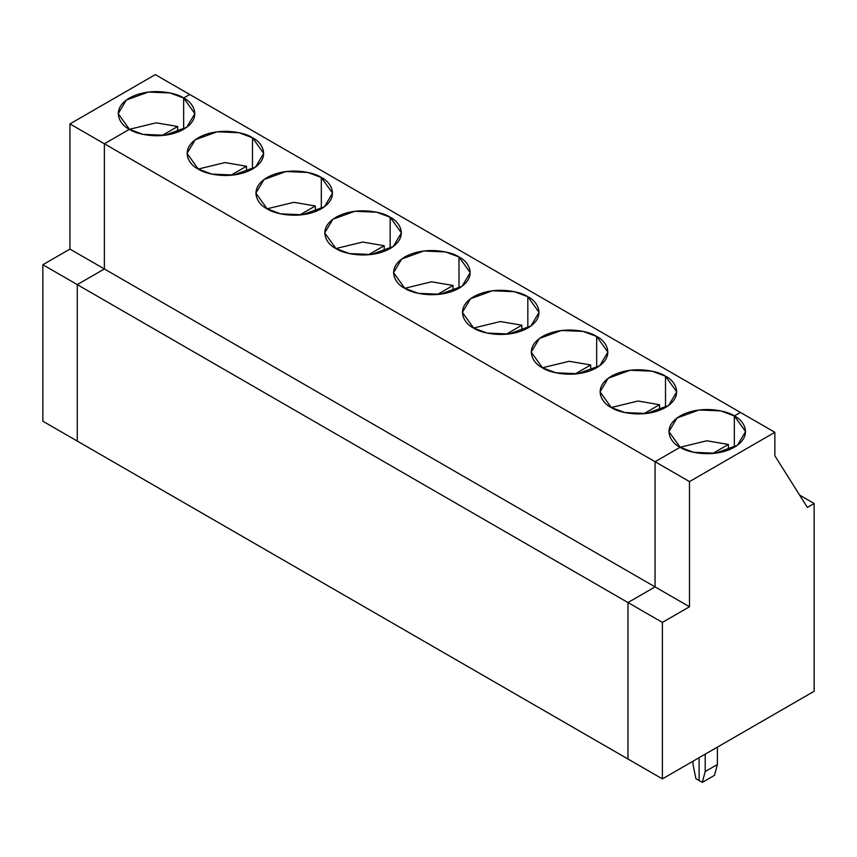 <?xml version="1.0" encoding="UTF-8"?>
<svg xmlns="http://www.w3.org/2000/svg" width="857" height="857" viewBox="0 0 857 857"><rect width="100%" height="100%" fill="white"/><g stroke="black" fill="none" stroke-linecap="round" stroke-linejoin="round"><path stroke-width="1.29" d="M42.85 421.205L42.85 264.738L69.953 249.087L69.953 123.911L155.321 74.623L189.74 94.495L183.644 98.019L183.644 129.311L183.644 98.019L189.74 94.495L155.321 74.623L69.953 123.911L104.372 143.783L104.372 268.959L77.269 284.61L77.269 441.076L77.269 284.61L104.372 268.959L104.372 143.783L129.439 129.311L104.372 143.783L69.953 123.911L69.953 249.087L104.372 268.959L69.953 249.087L42.85 264.738L77.269 284.61L42.85 264.738L42.85 421.205L77.269 441.076L42.85 421.205M129.439 129.311C120.419 125.358 109.75 109.814 129.439 98.019C149.868 86.653 176.799 92.813 183.644 98.019L170.125 92.974L148.347 92.053L126.365 100.023L118.212 113.66L129.439 129.311L156.145 122.83L177.678 126.493L177.678 132.128L177.678 126.493L161.962 135.567L177.678 126.493L156.145 122.83L129.439 129.311L142.958 134.356L164.737 135.277L186.719 127.307L194.871 113.66L183.644 98.019L183.644 129.311L183.644 98.019L189.74 94.495L183.644 98.019C192.654 101.962 203.334 117.516 183.644 129.311C163.216 140.677 136.274 134.517 129.439 129.311L104.372 143.783L129.439 129.311M662.386 778.884L814.15 691.267L814.15 503.498L807.38 507.419L774.857 455.774L774.857 432.314L689.489 481.591L689.489 606.767L662.386 622.418L662.386 778.884L627.967 759.013L627.967 602.546L655.069 586.906L655.069 461.719L680.137 447.247L693.645 452.292L715.434 453.224L737.416 445.244L745.558 431.607L734.342 415.956L740.437 412.442L774.857 432.314L774.857 455.774L807.38 507.419L814.15 503.498L814.15 691.267L662.386 778.884L662.386 622.418L689.489 606.767L655.069 586.906L627.967 602.546L662.386 622.418L627.967 602.546L627.967 759.013L662.386 778.884M734.342 447.247L734.342 415.956C743.351 419.909 754.031 435.452 734.342 447.247C713.913 458.624 686.971 452.453 680.137 447.247L655.069 461.719L655.069 586.906L689.489 606.767L689.489 481.591L655.069 461.719L689.489 481.591L774.857 432.314L740.437 412.442L734.342 415.956L740.437 412.442L189.74 94.495L740.437 412.442L734.342 415.956L734.342 447.247M699.108 780.534L699.108 757.684L699.108 780.534L702.301 782.377L705.204 771.536L717.395 764.498L717.395 747.122L717.395 764.498L705.204 771.536L705.204 754.171L705.204 771.536L702.301 782.377L714.492 775.339L717.395 764.498L714.492 775.339L702.301 782.377L699.108 780.534L699.108 757.684L699.108 780.534L695.916 778.692L699.108 780.534M799.635 495.121L814.15 503.498L799.635 495.121M77.269 441.076L77.269 284.61L104.372 268.959L104.372 143.783L655.069 461.719L680.137 447.247C671.117 443.305 660.447 427.75 680.137 415.956C700.565 404.59 727.497 410.749 734.342 415.956L720.823 410.91L699.033 409.989L677.062 417.959L668.91 431.607L680.137 447.247L655.069 461.719L104.372 143.783L104.372 268.959L655.069 586.906L655.069 461.719L655.069 586.906L104.372 268.959L77.269 284.61L627.967 602.546L655.069 586.906L627.967 602.546L77.269 284.61L77.269 441.076L627.967 759.013L627.967 602.546L627.967 759.013L77.269 441.076M252.483 137.763C261.492 141.705 272.172 157.26 252.483 169.054C232.054 180.42 205.112 174.26 198.278 169.054C189.258 165.101 178.588 149.557 198.278 137.763C218.706 126.397 245.638 132.556 252.483 137.763L238.964 132.717L217.175 131.785L195.203 139.766L187.051 153.403L198.278 169.054L211.786 174.1L233.575 175.021L255.557 167.051L263.699 153.403L252.483 137.763L252.483 169.054L252.483 137.763M321.311 177.506C330.331 181.448 341 197.003 321.311 208.797C300.882 220.163 273.951 214.004 267.116 208.797C258.096 204.844 247.427 189.301 267.116 177.506C287.545 166.129 314.476 172.3 321.311 177.506L307.802 172.461L286.013 171.529L264.031 179.509L255.889 193.146L267.116 208.797L280.625 213.843L302.414 214.764L324.396 206.794L332.537 193.146L321.311 177.506L321.311 208.797L321.311 177.506M390.149 217.25C399.169 221.192 409.839 236.746 390.149 248.541C369.721 259.907 342.789 253.747 335.955 248.541C326.935 244.588 316.265 229.044 335.955 217.25C356.383 205.873 383.315 212.043 390.149 217.25L376.641 212.204L354.852 211.272L332.87 219.253L324.728 232.89L335.955 248.541L349.463 253.586L371.252 254.508L393.224 246.527L401.376 232.89L390.149 217.25L390.149 248.541L390.149 217.25M458.988 256.982C468.008 260.935 478.677 276.49 458.988 288.284C438.559 299.65 411.628 293.49 404.783 288.284C395.773 284.331 385.093 268.777 404.783 256.982C425.211 245.616 452.153 251.787 458.988 256.982L445.469 251.947L423.69 251.015L401.708 258.996L393.556 272.633L404.783 288.284L418.302 293.33L440.08 294.251L462.062 286.27L470.214 272.633L458.988 256.982L458.988 288.284L458.988 256.982M527.826 296.726C536.846 300.678 547.516 316.233 527.826 328.027C507.398 339.393 480.466 333.234 473.621 328.027C464.612 324.075 453.931 308.52 473.621 296.726C494.05 285.36 520.992 291.519 527.826 296.726L514.307 291.691L492.529 290.759L470.547 298.739L462.394 312.377L473.621 328.027L487.14 333.073L508.919 333.994L530.901 326.014L539.053 312.377L527.826 296.726L527.826 328.027L527.826 296.726M596.665 336.469C605.685 340.422 616.354 355.976 596.665 367.771C576.236 379.137 549.294 372.977 542.46 367.771C533.44 363.818 522.77 348.263 542.46 336.469C562.888 325.103 589.82 331.263 596.665 336.469L583.146 331.423L561.367 330.502L539.385 338.483L531.233 352.12L542.46 367.771L555.979 372.806L577.757 373.738L599.739 365.757L607.892 352.12L596.665 336.469L596.665 367.771L596.665 336.469M665.503 376.212C674.513 380.165 685.193 395.709 665.503 407.503C645.075 418.88 618.133 412.71 611.298 407.503C602.278 403.561 591.609 388.007 611.298 376.212C631.727 364.846 658.658 371.006 665.503 376.212L651.984 371.167L630.206 370.245L608.224 378.226L600.071 391.863L611.298 407.503L624.817 412.549L646.596 413.481L668.578 405.5L676.73 391.863L665.503 376.212L665.503 407.503L665.503 376.212M198.278 169.054L224.984 162.573L246.505 166.237L246.505 171.861L246.505 166.237L230.801 175.31L246.505 166.237L224.984 162.573L198.278 169.054M267.116 208.797L293.822 202.316L315.344 205.98L315.344 211.604L315.344 205.98L299.639 215.053L315.344 205.98L293.822 202.316L267.116 208.797M335.955 248.541L362.661 242.06L384.182 245.723L384.182 251.347L384.182 245.723L368.467 254.797L384.182 245.723L362.661 242.06L335.955 248.541M404.783 288.284L431.5 281.803L453.021 285.467L453.021 291.091L453.021 285.467L437.306 294.54L453.021 285.467L431.5 281.803L404.783 288.284M473.621 328.027L500.338 321.546L521.859 325.21L521.859 330.834L521.859 325.21L506.144 334.284L521.859 325.21L500.338 321.546L473.621 328.027M542.46 367.771L569.166 361.29L590.698 364.953L590.698 370.578L590.698 364.953L574.983 374.027L590.698 364.953L569.166 361.29L542.46 367.771M611.298 407.514L638.004 401.033L659.536 404.697L659.536 410.321L659.536 404.697L643.821 413.77L659.536 404.697L638.004 401.033L611.298 407.514M693.002 761.209L693.002 764.498L695.916 778.692L693.002 764.498L693.002 761.209M680.137 447.247L706.843 440.777L728.364 444.44L728.364 450.064L728.364 444.44L712.66 453.514L728.364 444.44L706.843 440.777L680.137 447.247"/></g></svg>
